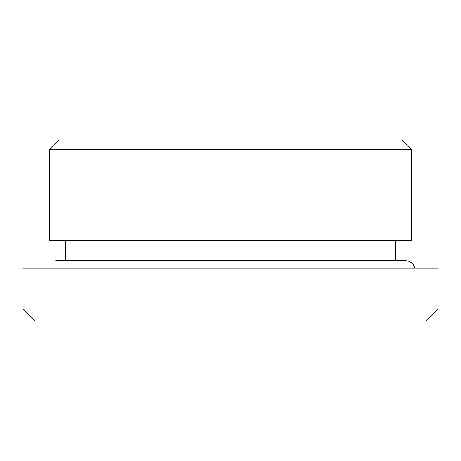 <?xml version="1.0" encoding="UTF-8"?>
<svg xmlns="http://www.w3.org/2000/svg" width="461" height="461" viewBox="0 0 461 461"><rect width="100%" height="100%" fill="white"/><g stroke="black" fill="none" stroke-linecap="round" stroke-linejoin="round"><path stroke-width="0.69" d="M49.454 149.231L58.708 139.977L402.292 139.977L411.546 149.231L411.546 240.308L49.454 240.308L49.454 149.231L411.546 149.231M65.669 240.308L65.669 260.672M23.05 268.216L437.95 268.216L437.95 308.956L23.05 308.956L23.05 268.216M437.95 308.956L425.878 321.023L35.122 321.023L23.05 308.956M395.331 240.308L395.331 260.672M415.015 268.216L413.39 264.77C411.356 262.119 408.665 260.759 405.323 260.672L55.677 260.672"/></g></svg>
